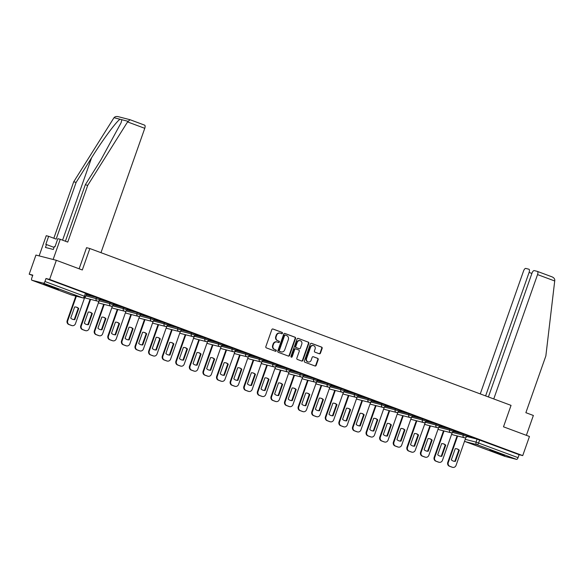 <?xml version="1.0" encoding="UTF-8"?>
<svg xmlns="http://www.w3.org/2000/svg" width="584" height="584" viewBox="0 0 584 584"><rect width="100%" height="100%" fill="white"/><g stroke="black" fill="none" stroke-linecap="round" stroke-linejoin="round"><path stroke-width="0.88" d="M282.459 333.274A0.701 0.635 104.4 0 0 282.094 332.391L273.005 329.011A1 0.912 104.4 0 0 271.815 329.632L265.837 346.619A1 0.912 104.4 0 0 266.362 347.882L275.444 351.261A0.701 0.635 104.4 0 0 276.276 350.823A0.701 0.635 104.4 0 0 275.911 349.94L274.736 349.502A3.205 2.92 104.4 0 1 273.064 345.465L273.56 344.049A3.205 2.92 104.4 0 1 277.363 342.049L278.539 342.487A0.701 0.635 104.4 0 0 279.371 342.049A0.701 0.635 104.4 0 0 279.006 341.166L277.823 340.727A3.205 2.92 104.4 0 1 276.152 336.691L276.648 335.274A3.205 2.92 104.4 0 1 280.451 333.274L281.627 333.712A0.701 0.635 104.4 0 0 282.459 333.274M281.444 333.647A0.701 0.635 104.4 0 0 281.685 332.289L272.743 328.953M275.261 351.196A0.701 0.635 104.4 0 0 275.502 349.838L274.736 349.502M278.356 342.421A0.701 0.635 104.4 0 0 278.597 341.063L277.823 340.727M54.363 287.569L43.676 284.109L55.166 288.43L58.685 289.394L54.363 287.569M500.473 453.688L489.786 450.227L501.269 454.556L504.795 455.513L500.473 453.688M319.28 353.765A1 0.912 104.4 0 0 320.47 353.137L322.149 348.378A1 0.912 104.4 0 0 321.623 347.115L311.535 343.356A1 0.912 104.4 0 0 310.345 343.983L304.366 360.963A1 0.912 104.4 0 0 304.892 362.226L314.98 365.986A1 0.912 104.4 0 0 316.17 365.358L318.192 359.605A1 0.912 104.4 0 0 317.674 358.342L313.353 356.736A1 0.912 104.4 0 0 312.163 357.357L311.162 360.211A2.679 2.438 104.4 0 1 308.206 361.956A2.679 2.438 104.4 0 1 306.585 358.51L310.52 347.327A2.679 2.438 104.4 0 1 313.477 345.582A2.679 2.438 104.4 0 1 315.097 349.035L314.44 350.896A1 0.912 104.4 0 0 314.966 352.159L319.28 353.765M43.45 283.203L31.901 280.24A2.037 0.839 -69.6 0 1 31.864 280.225A2.037 0.839 -69.6 0 1 31.762 278.108L32.814 275.13L29.2 274.203L35.938 255.069L56.341 260.303L82.308 269.976L89.856 248.536L511.044 405.376L503.496 426.816L529.462 436.482L522.724 455.615L49.604 279.437L45.997 278.51L44.946 281.488L85.527 296.657L86.571 293.672L85.468 293.204L84.417 296.19A2.037 0.839 -69.6 0 1 82.921 297.898L43.45 283.203A2.037 0.839 -69.6 0 0 44.946 281.488M56.341 260.303L49.604 279.437M295.548 338.472A1 0.912 104.4 0 0 295.029 337.209L284.934 333.449A1 0.912 104.4 0 0 283.751 334.077L277.765 351.057A1 0.912 104.4 0 0 278.291 352.32L288.379 356.079A1 0.912 104.4 0 0 289.569 355.452L295.548 338.472L295.146 338.362A1 0.912 104.4 0 0 294.621 337.107L284.671 333.398M298.234 338.406L308.33 342.158A1 0.912 104.4 0 1 308.848 343.421L302.87 360.408A1 0.912 104.4 0 1 301.68 361.036L297.365 359.423A1 0.912 104.4 0 1 296.84 358.16L299.263 351.276A1 0.912 104.4 0 0 298.745 350.013L295.876 348.947A1 0.912 104.4 0 0 294.686 349.568L292.168 356.744A0.701 0.635 104.4 0 1 291.394 357.196A0.701 0.635 104.4 0 1 290.963 356.298L297.044 339.027A1 0.912 104.4 0 1 298.234 338.406L298.066 338.362M466.777 436.489L477.084 439.131L476.033 442.11L518.066 457.666A2.037 0.839 110.4 0 1 516.57 459.382L505.021 456.418A2.037 0.839 110.4 0 1 504.985 456.411A2.037 0.839 110.4 0 1 504.948 456.396M29.2 274.203L32.682 275.495M522.724 455.615L519.11 454.688L518.066 457.666M86.49 293.913L93.389 296.409M93.367 296.475L86.512 293.854M100.083 298.979L106.982 301.475M106.96 301.534L100.105 298.913M113.676 304.038L120.574 306.534M120.552 306.6L113.697 303.972M127.268 309.097L134.167 311.601M134.145 311.659L127.29 309.038M140.861 314.163L147.759 316.659M147.737 316.718L140.883 314.097M154.453 319.222L161.352 321.718M161.33 321.784L154.475 319.156M168.046 324.281L174.945 326.784M174.923 326.843L168.068 324.222M181.639 329.347L188.537 331.843M188.515 331.909L181.66 329.281M195.224 334.406L202.13 336.902M202.108 336.968L195.246 334.34M208.816 339.465L215.722 341.969M215.7 342.027L208.838 339.406M222.409 344.531L229.315 347.027M229.286 347.093L222.431 344.465M236.002 349.59L242.9 352.086M242.878 352.152L236.024 349.531M249.594 354.649L256.493 357.152M256.471 357.211L249.616 354.59M263.187 359.715L270.085 362.211M270.063 362.277L263.209 359.649M276.779 364.774L283.678 367.27M283.656 367.336L276.801 364.715M290.372 369.84L297.271 372.337M297.249 372.395L290.394 369.774M303.965 374.899L310.863 377.395M310.841 377.461L303.987 374.833M317.557 379.958L324.456 382.454M324.434 382.52L317.579 379.899M331.15 385.024L338.048 387.521M338.026 387.579L331.172 384.958M344.743 390.083L351.641 392.579M351.619 392.645L344.764 390.017M358.335 395.142L365.234 397.646M365.212 397.704L358.357 395.083M371.928 400.208L378.826 402.704M378.804 402.77L371.95 400.142M385.52 405.267L392.419 407.763M392.397 407.829L385.542 405.201M399.113 410.326L406.011 412.83M405.989 412.888L399.135 410.267M412.706 415.392L419.604 417.889M419.582 417.954L412.727 415.326M426.298 420.451L433.197 422.947M433.175 423.013L426.32 420.392M439.891 425.51L446.789 428.014M446.767 428.072L439.913 425.451M453.483 430.576L460.382 433.072M460.36 433.138L453.505 430.51M453.184 431.423L463.492 434.073L463.119 435.131L466.784 436.452L467.156 435.394L463.492 434.073M439.591 426.364L449.899 429.006L449.527 430.065L453.191 431.394L453.564 430.335L449.899 429.006M425.999 421.305L436.306 423.947L435.934 425.006L439.599 426.335L439.971 425.276L436.306 423.947M412.406 416.239L422.714 418.889L422.341 419.94L426.006 421.268L426.378 420.21L422.714 418.889M398.814 411.18L409.121 413.822L408.749 414.881L412.413 416.209L412.786 415.151L409.121 413.822M385.221 406.121L395.529 408.764L395.156 409.822L398.821 411.143L399.193 410.092L395.529 408.764M371.628 401.055L381.936 403.705L381.564 404.756L385.228 406.084L385.608 405.026L381.936 403.705M358.036 395.996L368.343 398.638L367.971 399.697L371.643 401.026L372.015 399.967L368.343 398.638M344.443 390.937L354.751 393.579L354.378 394.638L358.05 395.959L358.423 394.908L354.751 393.579M330.851 385.871L341.158 388.513L340.786 389.572L344.458 390.9L344.83 389.842L341.158 388.513M317.258 380.812L327.566 383.454L327.193 384.513L330.865 385.841L331.238 384.783L327.566 383.454M289.328 371.65L313.973 378.396L313.601 379.454L317.273 380.775L317.645 379.724L313.973 378.396M290.073 370.687L300.38 373.329L300.008 374.388A2.037 1.854 -75.6 0 0 301.249 377.016A2.037 2.037 0 0 0 303.68 375.716L304.052 374.658L300.38 373.329M276.48 365.628L286.788 368.27L286.416 369.329L290.087 370.657L290.46 369.599L286.788 368.27M262.888 360.562L273.195 363.212L272.823 364.27L276.495 365.591L276.867 364.533L273.195 363.212M249.295 355.503L259.61 358.145L259.238 359.204L262.902 360.532L263.274 359.474L259.61 358.145M235.702 350.444L246.017 353.086L245.645 354.145L249.31 355.474L249.682 354.415L246.017 353.086M222.11 345.378L232.425 348.027L232.052 349.086L235.717 350.407L236.089 349.349L232.425 348.027M208.517 340.319L218.832 342.961L218.46 344.02L222.124 345.348L222.497 344.29L218.832 342.961M194.925 335.26L205.239 337.902L204.867 338.961L208.532 340.289L208.904 339.231L205.239 337.902M167.002 326.098L191.647 332.844L191.275 333.895L194.939 335.223L195.311 334.165L191.647 332.844M167.739 325.135L178.054 327.777L177.682 328.836A2.037 1.854 -75.6 0 0 178.916 331.464A2.037 2.037 0 0 0 181.347 330.164L181.719 329.106L178.054 327.777M154.147 320.076L164.462 322.718L164.089 323.777L167.754 325.098L168.126 324.047L164.462 322.718M126.224 310.914L150.869 317.659L150.497 318.711L154.161 320.039L154.534 318.981L150.869 317.659M126.969 309.951L137.276 312.593L136.904 313.652A2.037 1.854 -75.6 0 0 138.138 316.28A2.037 2.037 0 0 0 140.569 314.98L140.941 313.922L137.276 312.593M113.376 304.892L123.684 307.534L123.312 308.593L126.976 309.914L127.348 308.863L123.684 307.534M85.819 295.825L110.091 302.468L109.719 303.527L113.384 304.855L113.756 303.797L110.091 302.468M86.191 294.767L96.499 297.409L96.126 298.468A2.037 1.854 -75.6 0 0 97.36 301.096A2.037 2.037 0 0 0 99.791 299.796L100.163 298.738L96.499 297.409M89.856 248.536L86.651 247.718M467.076 435.635L474.566 438.35L467.098 435.576M519.11 454.688L477.084 439.131M45.997 278.51L85.468 293.204M280.181 333.194L279.78 333.084A3.205 2.92 104.4 0 0 276.247 335.172L276.648 335.274M277.422 340.625A3.205 2.92 104.4 0 1 275.743 336.588L276.247 335.172M277.093 341.969L276.685 341.859A3.205 2.92 104.4 0 0 273.151 343.947L273.56 344.049M274.327 349.4A3.205 2.92 104.4 0 1 272.655 345.363L273.151 343.947M288.24 356.028A1 0.912 104.4 0 0 289.16 355.349L295.146 338.362M285.415 335.121A0.701 0.635 104.4 0 0 284.583 335.559L279.327 350.466A0.701 0.635 104.4 0 0 279.7 351.349L280.933 351.816A3.205 2.92 104.4 0 0 284.736 349.816L288.328 339.625A3.205 2.92 104.4 0 0 286.649 335.581L285.415 335.121M285.291 335.092L285.007 335.019A0.701 0.635 104.4 0 0 284.174 335.457L284.583 335.559M281.203 351.897L280.794 351.794A3.205 2.92 104.4 0 1 280.532 351.707L279.291 351.247A0.701 0.635 104.4 0 1 278.926 350.363L284.174 335.457M297.971 338.348L308.33 342.158M301.541 360.978A1 0.912 104.4 0 0 302.461 360.306L308.44 343.319A1 0.912 104.4 0 0 307.921 342.056M295.708 348.904L295.467 348.838A1 0.912 104.4 0 0 294.285 349.466L291.759 356.634L292.168 356.744M291.197 357.109A0.701 0.635 104.4 0 0 291.759 356.634M301.782 344.129A2.679 2.438 104.4 0 0 300.161 340.684A2.679 2.438 104.4 0 0 297.205 342.421L295.818 346.363A1 0.912 104.4 0 0 296.344 347.626L299.205 348.692A1 0.912 104.4 0 0 300.395 348.064L301.782 344.129M300.161 340.684L299.753 340.574A2.679 2.438 104.4 0 0 296.796 342.319L297.205 342.421M298.971 348.626A1 0.912 104.4 0 1 298.796 348.59L295.935 347.517A1 0.912 104.4 0 1 295.409 346.261L296.796 342.319M313.477 345.582L313.068 345.48A2.679 2.438 104.4 0 0 310.111 347.224L310.52 347.327M308.206 361.956L307.797 361.854A2.679 2.438 104.4 0 1 306.177 358.401L310.111 347.224M314.842 365.934A1 0.912 104.4 0 0 315.762 365.255L317.784 359.496A1 0.912 104.4 0 0 317.265 358.24L313.09 356.678M319.141 353.714A1 0.912 104.4 0 0 320.061 353.035L321.74 348.268A1 0.912 104.4 0 0 321.215 347.005L311.265 343.304M74.642 306.972L70.722 318.105A6.373 5.803 104.4 0 0 73.146 319.477A6.373 5.803 104.4 0 0 74.818 319.63L78.738 308.498A6.373 5.803 104.4 0 0 76.314 307.126A6.373 5.803 104.4 0 0 74.642 306.972M76.358 296.227L67.722 320.755A3.059 2.789 104.4 0 0 69.314 324.609L71.847 325.551A3.059 2.789 104.4 0 0 75.475 323.638L84.585 297.76M76.044 307.067A6.373 5.803 104.4 0 1 78.205 308.359L74.285 319.499L74.818 319.63M72.883 319.404A6.373 5.803 104.4 0 0 74.285 319.499M72.102 325.631L71.569 325.492A3.059 2.789 -75.6 0 1 71.314 325.412L68.788 324.47A3.059 2.789 -75.6 0 1 67.189 320.616L67.722 320.755M75.825 296.088L67.189 320.616M78.205 308.359L78.738 308.498M88.235 312.038L84.315 323.171A6.373 5.803 104.4 0 0 86.739 324.536A6.373 5.803 104.4 0 0 88.41 324.697L92.33 313.557A6.373 5.803 104.4 0 0 89.907 312.192A6.373 5.803 104.4 0 0 88.235 312.038M90.622 299.366L81.315 325.814A3.059 2.789 104.4 0 0 82.906 329.668L85.439 330.61A3.059 2.789 104.4 0 0 89.067 328.697L99.097 301.008M89.637 312.126A6.373 5.803 104.4 0 1 91.797 313.425L87.877 324.558L88.41 324.697M86.476 324.463A6.373 5.803 104.4 0 0 87.877 324.558M85.695 330.69L85.162 330.559A3.059 2.789 -75.6 0 1 84.906 330.478L82.38 329.537A3.059 2.789 -75.6 0 1 80.782 325.675L81.315 325.814M90.097 299.227L80.782 325.675M91.797 313.425L92.33 313.557M101.828 317.097L97.908 328.23A6.373 5.803 104.4 0 0 100.331 329.602A6.373 5.803 104.4 0 0 101.996 329.756L105.923 318.623A6.373 5.803 104.4 0 0 103.499 317.251A6.373 5.803 104.4 0 0 101.828 317.097M104.215 304.425L94.9 330.873A3.059 2.789 104.4 0 0 96.499 334.734L99.032 335.676A3.059 2.789 104.4 0 0 102.66 333.763L112.449 305.965M103.229 317.192A6.373 5.803 104.4 0 1 105.39 318.484L101.47 329.617L101.996 329.756M100.061 329.529A6.373 5.803 104.4 0 0 101.47 329.617M99.287 335.756L98.754 335.618A3.059 2.789 -75.6 0 1 98.499 335.537L95.973 334.596A3.059 2.789 -75.6 0 1 94.374 330.741L94.9 330.873M103.689 304.293L94.374 330.741M105.39 318.484L105.923 318.623M127.567 121.917L130.049 119.72L144.555 125.122A3.059 1.256 110.4 0 1 144.606 125.144A3.059 1.256 110.4 0 1 144.766 128.319L127.567 121.917L87.717 185.369L67.744 242.09L60.247 239.294L53.137 259.486L39.143 255.894L46.253 235.702L48.655 236.323L45.815 244.397L46.465 244.565L45.45 247.448L53.326 249.47L54.341 246.587L54.998 246.755L57.838 238.681L60.247 239.294M65.423 241.221L85.308 184.748L100.791 160.096L121.092 122.771L121.852 119.72L120.07 119.26C116.639 121.056 102.477 140.197 91.608 157.746L76.124 182.398L56.152 239.112L48.655 236.323M85.308 184.748L87.717 185.369M118.494 116.756C116.559 116.216 115.063 116.53 113.997 117.705L73.715 181.777L76.124 182.398M73.715 181.777L53.83 238.25M100.974 252.675L144.766 128.319M79.132 268.793L86.563 247.682M54.064 247.39L46.465 244.565M118.121 116.647L130.049 119.72M493.757 398.938L537.55 274.589A3.059 1.256 -69.6 0 0 537.389 271.407A3.059 1.256 -69.6 0 0 537.338 271.385L534.236 270.589A3.059 1.256 -69.6 0 0 531.995 273.159L488.406 396.945M537.441 271.429L551.844 276.787C553.712 277.524 554.698 278.67 554.8 280.232L545.85 355.97L525.87 412.684L533.367 415.472L526.374 435.336M531.893 273.458L529.097 272.421A3.059 1.256 -69.6 0 0 528.943 269.239A3.059 1.256 -69.6 0 0 528.892 269.224L525.79 268.428A3.059 1.256 -69.6 0 0 523.549 270.998L480.26 393.915M529.097 272.421L485.611 395.908M551.844 276.787L537.389 271.407M55.173 246.244L54.655 246.667M115.42 322.156L111.493 333.296A6.373 5.803 104.4 0 0 113.924 334.661A6.373 5.803 104.4 0 0 115.588 334.814L119.516 323.682A6.373 5.803 104.4 0 0 117.092 322.31A6.373 5.803 104.4 0 0 115.42 322.156M117.807 309.491L108.493 335.939A3.059 2.789 104.4 0 0 110.091 339.793L112.624 340.735A3.059 2.789 104.4 0 0 116.252 338.822L126.042 311.024M116.822 322.251A6.373 5.803 104.4 0 1 118.983 323.543L115.063 334.683L115.588 334.814M113.654 334.588A6.373 5.803 104.4 0 0 115.063 334.683M112.873 340.815L112.347 340.676A3.059 2.789 -75.6 0 1 112.092 340.596L109.566 339.654A3.059 2.789 -75.6 0 1 107.967 335.8L108.493 335.939M117.282 309.352L107.967 335.8M118.983 323.543L119.516 323.682M129.013 327.222L125.085 338.355A6.373 5.803 104.4 0 0 127.509 339.727A6.373 5.803 104.4 0 0 129.181 339.881L133.108 328.741A6.373 5.803 104.4 0 0 130.685 327.376A6.373 5.803 104.4 0 0 129.013 327.222M131.4 314.55L122.085 340.998A3.059 2.789 104.4 0 0 123.684 344.852L126.21 345.794A3.059 2.789 104.4 0 0 129.845 343.888L139.634 316.09M130.415 327.31A6.373 5.803 104.4 0 1 132.575 328.609L128.655 339.742L129.181 339.881M127.246 339.647A6.373 5.803 104.4 0 0 128.655 339.742M126.465 345.874L125.94 345.743A3.059 2.789 -75.6 0 1 125.684 345.662L123.158 344.721A3.059 2.789 -75.6 0 1 121.56 340.859L122.085 340.998M130.874 314.411L121.56 340.859M132.575 328.609L133.108 328.741M142.606 332.281L138.678 343.414A6.373 5.803 104.4 0 0 141.102 344.786A6.373 5.803 104.4 0 0 142.773 344.94L146.701 333.807A6.373 5.803 104.4 0 0 144.27 332.435A6.373 5.803 104.4 0 0 142.606 332.281M144.993 319.609L135.678 346.057A3.059 2.789 104.4 0 0 137.276 349.918L139.802 350.86A3.059 2.789 104.4 0 0 143.438 348.947L153.227 321.149M144.007 332.376A6.373 5.803 104.4 0 1 146.168 333.668L142.248 344.801L142.773 344.94M140.839 344.713A6.373 5.803 104.4 0 0 142.248 344.801M140.058 350.94L139.532 350.801A3.059 2.789 -75.6 0 1 139.277 350.721L136.751 349.779A3.059 2.789 -75.6 0 1 135.152 345.925L135.678 346.057M144.467 319.477L135.152 345.925M146.168 333.668L146.701 333.807M156.198 337.34L152.271 348.48A6.373 5.803 104.4 0 0 154.694 349.845A6.373 5.803 104.4 0 0 156.366 349.998L160.286 338.866A6.373 5.803 104.4 0 0 157.862 337.501A6.373 5.803 104.4 0 0 156.198 337.34M158.585 324.675L149.27 351.123A3.059 2.789 104.4 0 0 150.869 354.977L153.395 355.919A3.059 2.789 104.4 0 0 157.03 354.006L166.82 326.208M157.6 337.435A6.373 5.803 104.4 0 1 159.76 338.735L155.84 349.867L156.366 349.998M154.431 349.772A6.373 5.803 104.4 0 0 155.84 349.867M153.65 355.999L153.125 355.86A3.059 2.789 -75.6 0 1 152.869 355.78L150.343 354.838A3.059 2.789 -75.6 0 1 148.745 350.984L149.27 351.123M158.06 324.536L148.745 350.984M159.76 338.735L160.286 338.866M169.783 342.406L165.863 353.539A6.373 5.803 104.4 0 0 168.287 354.911A6.373 5.803 104.4 0 0 169.959 355.065L173.879 343.932A6.373 5.803 104.4 0 0 171.455 342.56A6.373 5.803 104.4 0 0 169.783 342.406M172.178 329.734L162.863 356.182A3.059 2.789 104.4 0 0 164.462 360.036L166.987 360.978A3.059 2.789 104.4 0 0 170.623 359.072L180.412 331.274M171.192 342.494A6.373 5.803 104.4 0 1 173.353 343.793L169.433 354.926L169.959 355.065M168.024 354.831A6.373 5.803 104.4 0 0 169.433 354.926M167.243 361.058L166.717 360.927A3.059 2.789 -75.6 0 1 166.462 360.846L163.936 359.905A3.059 2.789 -75.6 0 1 162.337 356.043L162.863 356.182M171.652 329.595L162.337 356.043M173.353 343.793L173.879 343.932M183.376 347.465L179.456 358.598A6.373 5.803 104.4 0 0 181.88 359.97A6.373 5.803 104.4 0 0 183.551 360.124L187.471 348.991A6.373 5.803 104.4 0 0 185.048 347.619A6.373 5.803 104.4 0 0 183.376 347.465M185.77 334.793L176.456 361.24A3.059 2.789 104.4 0 0 178.054 365.102L180.58 366.044A3.059 2.789 104.4 0 0 184.215 364.131L194.238 336.435M184.785 347.56A6.373 5.803 104.4 0 1 186.946 348.852L183.026 359.992L183.551 360.124M181.617 359.897A6.373 5.803 104.4 0 0 183.026 359.992M180.836 366.124L180.31 365.986A3.059 2.789 -75.6 0 1 180.054 365.905L177.529 364.964A3.059 2.789 -75.6 0 1 175.93 361.109L176.456 361.24M185.237 334.661L175.93 361.109M186.946 348.852L187.471 348.991M196.969 352.524L193.048 363.664A6.373 5.803 104.4 0 0 195.472 365.029A6.373 5.803 104.4 0 0 197.144 365.19L201.064 354.05A6.373 5.803 104.4 0 0 198.64 352.685A6.373 5.803 104.4 0 0 196.969 352.524M199.363 339.859L190.048 366.307A3.059 2.789 104.4 0 0 191.647 370.161L194.173 371.103A3.059 2.789 104.4 0 0 197.808 369.19L207.597 341.392M198.377 352.619A6.373 5.803 104.4 0 1 200.538 353.919L196.618 365.051L197.144 365.19M195.209 364.956A6.373 5.803 104.4 0 0 196.618 365.051M194.428 371.183L193.903 371.044A3.059 2.789 -75.6 0 1 193.647 370.964L191.114 370.03A3.059 2.789 -75.6 0 1 189.523 366.168L190.048 366.307M198.83 339.72L189.523 366.168M200.538 353.919L201.064 354.05M210.561 357.591L206.641 368.723A6.373 5.803 104.4 0 0 209.065 370.095A6.373 5.803 104.4 0 0 210.736 370.249L214.656 359.116A6.373 5.803 104.4 0 0 212.233 357.744A6.373 5.803 104.4 0 0 210.561 357.591M212.956 344.918L203.641 371.366A3.059 2.789 104.4 0 0 205.239 375.227L207.765 376.162A3.059 2.789 104.4 0 0 211.393 374.256L221.183 346.458M211.97 357.685A6.373 5.803 104.4 0 1 214.131 358.977L210.211 370.11L210.736 370.249M208.802 370.015A6.373 5.803 104.4 0 0 210.211 370.11M208.021 376.242L207.495 376.111A3.059 2.789 -75.6 0 1 207.24 376.03L204.707 375.089A3.059 2.789 -75.6 0 1 203.115 371.227L203.641 371.366M212.423 344.779L203.115 371.227M214.131 358.977L214.656 359.116M224.154 362.649L220.234 373.782A6.373 5.803 104.4 0 0 222.657 375.154A6.373 5.803 104.4 0 0 224.329 375.308L228.249 364.175A6.373 5.803 104.4 0 0 225.826 362.803A6.373 5.803 104.4 0 0 224.154 362.649M226.548 349.977L217.233 376.424A3.059 2.789 104.4 0 0 218.832 380.286L221.358 381.228A3.059 2.789 104.4 0 0 224.986 379.315L235.016 351.619M225.563 362.744A6.373 5.803 104.4 0 1 227.723 364.036L223.796 375.176L224.329 375.308M222.394 375.081A6.373 5.803 104.4 0 0 223.796 375.176M221.613 381.308L221.088 381.169A3.059 2.789 -75.6 0 1 220.832 381.089L218.299 380.147A3.059 2.789 -75.6 0 1 216.701 376.293L217.233 376.424M226.015 349.845L216.701 376.293M227.723 364.036L228.249 364.175M237.746 367.708L233.826 378.848A6.373 5.803 104.4 0 0 236.25 380.213A6.373 5.803 104.4 0 0 237.922 380.374L241.842 369.234A6.373 5.803 104.4 0 0 239.418 367.869A6.373 5.803 104.4 0 0 237.746 367.708M240.141 355.043L230.826 381.491A3.059 2.789 104.4 0 0 232.425 385.345L234.951 386.287A3.059 2.789 104.4 0 0 238.579 384.374L248.368 356.576M239.155 367.803A6.373 5.803 104.4 0 1 241.316 369.103L237.389 380.235L237.922 380.374M235.987 380.14A6.373 5.803 104.4 0 0 237.389 380.235M235.206 386.367L234.673 386.228A3.059 2.789 -75.6 0 1 234.425 386.148L231.892 385.214A3.059 2.789 -75.6 0 1 230.293 381.352L230.826 381.491M239.608 354.904L230.293 381.352M241.316 369.103L241.842 369.234M251.339 372.774L247.419 383.907A6.373 5.803 104.4 0 0 249.843 385.279A6.373 5.803 104.4 0 0 251.514 385.433L255.434 374.3A6.373 5.803 104.4 0 0 253.011 372.928A6.373 5.803 104.4 0 0 251.339 372.774M253.733 360.102L244.419 386.55A3.059 2.789 104.4 0 0 246.017 390.411L248.543 391.346A3.059 2.789 104.4 0 0 252.171 389.44L261.961 361.642M252.748 372.869A6.373 5.803 104.4 0 1 254.909 374.161L250.981 385.294L251.514 385.433M249.58 385.199A6.373 5.803 104.4 0 0 250.981 385.294M248.799 391.426L248.266 391.295A3.059 2.789 -75.6 0 1 248.01 391.214L245.484 390.273A3.059 2.789 -75.6 0 1 243.886 386.418L244.419 386.55M253.201 359.963L243.886 386.418M254.909 374.161L255.434 374.3M264.932 377.833L261.012 388.966A6.373 5.803 104.4 0 0 263.435 390.338A6.373 5.803 104.4 0 0 265.107 390.492L269.027 379.359A6.373 5.803 104.4 0 0 266.603 377.987A6.373 5.803 104.4 0 0 264.932 377.833M267.326 365.161L258.011 391.616A3.059 2.789 104.4 0 0 259.61 395.47L262.136 396.412A3.059 2.789 104.4 0 0 265.764 394.499L275.553 366.701M266.341 377.928A6.373 5.803 104.4 0 1 268.501 379.22L264.574 390.36L265.107 390.492M263.172 390.265A6.373 5.803 104.4 0 0 264.574 390.36M262.391 396.492L261.858 396.353A3.059 2.789 -75.6 0 1 261.603 396.273L259.077 395.331A3.059 2.789 -75.6 0 1 257.478 391.477L258.011 391.616M266.793 365.029L257.478 391.477M268.501 379.22L269.027 379.359M278.524 382.892L274.604 394.032A6.373 5.803 104.4 0 0 277.028 395.397A6.373 5.803 104.4 0 0 278.699 395.558L282.619 384.418A6.373 5.803 104.4 0 0 280.196 383.053A6.373 5.803 104.4 0 0 278.524 382.892M280.919 370.227L271.604 396.675A3.059 2.789 104.4 0 0 273.202 400.529L275.728 401.471A3.059 2.789 104.4 0 0 279.356 399.558L289.146 371.76M279.933 382.987A6.373 5.803 104.4 0 1 282.087 384.287L278.166 395.419L278.699 395.558M276.765 395.324A6.373 5.803 104.4 0 0 278.166 395.419M275.984 401.551L275.451 401.412A3.059 2.789 -75.6 0 1 275.195 401.339L272.67 400.398A3.059 2.789 -75.6 0 1 271.071 396.536L271.604 396.675M280.386 370.088L271.071 396.536M282.087 384.287L282.619 384.418M292.117 387.959L288.197 399.091A6.373 5.803 104.4 0 0 290.62 400.463A6.373 5.803 104.4 0 0 292.292 400.617L296.212 389.484A6.373 5.803 104.4 0 0 293.788 388.112A6.373 5.803 104.4 0 0 292.117 387.959M294.511 375.286L285.196 401.734A3.059 2.789 104.4 0 0 286.795 405.595L289.321 406.537A3.059 2.789 104.4 0 0 292.949 404.624L302.738 376.826M293.518 388.053A6.373 5.803 104.4 0 1 295.679 389.346L291.759 400.478L292.292 400.617M290.358 400.39A6.373 5.803 104.4 0 0 291.759 400.478M289.576 406.61L289.043 406.479A3.059 2.789 -75.6 0 1 288.788 406.398L286.262 405.457A3.059 2.789 -75.6 0 1 284.663 401.602L285.196 401.734M293.978 375.147L284.663 401.602M295.679 389.346L296.212 389.484M305.709 393.017L301.789 404.15A6.373 5.803 104.4 0 0 304.213 405.522A6.373 5.803 104.4 0 0 305.885 405.676L309.805 394.543A6.373 5.803 104.4 0 0 307.381 393.171A6.373 5.803 104.4 0 0 305.709 393.017M308.104 380.345L298.789 406.8A3.059 2.789 104.4 0 0 300.388 410.654L302.913 411.596A3.059 2.789 104.4 0 0 306.542 409.683L316.572 381.987M307.111 393.112A6.373 5.803 104.4 0 1 309.272 394.404L305.352 405.544L305.885 405.676M303.95 405.449A6.373 5.803 104.4 0 0 305.352 405.544M303.169 411.676L302.636 411.537A3.059 2.789 -75.6 0 1 302.381 411.457L299.855 410.516A3.059 2.789 -75.6 0 1 298.256 406.661L298.789 406.8M307.571 380.213L298.256 406.661M309.272 394.404L309.805 394.543M319.302 398.084L315.382 409.216A6.373 5.803 104.4 0 0 317.805 410.589A6.373 5.803 104.4 0 0 319.477 410.742L323.397 399.602A6.373 5.803 104.4 0 0 320.974 398.237A6.373 5.803 104.4 0 0 319.302 398.084M321.696 385.411L312.382 411.859A3.059 2.789 104.4 0 0 313.98 415.713L316.506 416.655A3.059 2.789 104.4 0 0 320.134 414.749L329.923 386.944M320.704 398.171A6.373 5.803 104.4 0 1 322.864 399.471L318.944 410.603L319.477 410.742M317.543 410.508A6.373 5.803 104.4 0 0 318.944 410.603M316.762 416.735L316.229 416.604A3.059 2.789 -75.6 0 1 315.973 416.523L313.447 415.582A3.059 2.789 -75.6 0 1 311.849 411.72L312.382 411.859M321.163 385.272L311.849 411.72M322.864 399.471L323.397 399.602M332.895 403.142L328.974 414.275A6.373 5.803 104.4 0 0 331.398 415.647A6.373 5.803 104.4 0 0 333.07 415.801L336.99 404.668A6.373 5.803 104.4 0 0 334.566 403.296A6.373 5.803 104.4 0 0 332.895 403.142M335.289 390.47L325.974 416.918A3.059 2.789 104.4 0 0 327.573 420.779L330.099 421.721A3.059 2.789 104.4 0 0 333.727 419.808L343.516 392.01M334.296 403.237A6.373 5.803 104.4 0 1 336.457 404.529L332.537 415.662L333.07 415.801M331.135 415.574A6.373 5.803 104.4 0 0 332.537 415.662M330.354 421.801L329.821 421.663A3.059 2.789 -75.6 0 1 329.566 421.582L327.04 420.641A3.059 2.789 -75.6 0 1 325.441 416.786L325.974 416.918M334.756 390.338L325.441 416.786M336.457 404.529L336.99 404.668M346.487 408.201L342.567 419.341A6.373 5.803 104.4 0 0 344.991 420.706A6.373 5.803 104.4 0 0 346.662 420.86L350.582 409.727A6.373 5.803 104.4 0 0 348.159 408.355A6.373 5.803 104.4 0 0 346.487 408.201M348.882 395.536L339.567 421.984A3.059 2.789 104.4 0 0 341.166 425.838L343.691 426.78A3.059 2.789 104.4 0 0 347.319 424.867L357.109 397.069M347.889 408.296A6.373 5.803 104.4 0 1 350.05 409.596L346.129 420.728L346.662 420.86M344.728 420.633A6.373 5.803 104.4 0 0 346.129 420.728M343.947 426.86L343.414 426.721A3.059 2.789 -75.6 0 1 343.158 426.641L340.633 425.7A3.059 2.789 -75.6 0 1 339.034 421.845L339.567 421.984M348.349 395.397L339.034 421.845M350.05 409.596L350.582 409.727M360.08 413.268L356.16 424.4A6.373 5.803 104.4 0 0 358.583 425.772A6.373 5.803 104.4 0 0 360.255 425.926L364.175 414.793A6.373 5.803 104.4 0 0 361.752 413.421A6.373 5.803 104.4 0 0 360.08 413.268M362.474 400.595L353.159 427.043A3.059 2.789 104.4 0 0 354.758 430.897L357.284 431.839A3.059 2.789 104.4 0 0 360.912 429.934L370.701 402.135M361.481 413.355A6.373 5.803 104.4 0 1 363.642 414.655L359.722 425.787L360.255 425.926M358.32 425.692A6.373 5.803 104.4 0 0 359.722 425.787M357.539 431.919L357.007 431.788A3.059 2.789 -75.6 0 1 356.751 431.707L354.225 430.766A3.059 2.789 -75.6 0 1 352.627 426.904L353.159 427.043M361.941 400.456L352.627 426.904M363.642 414.655L364.175 414.793M373.672 418.326L369.752 429.459A6.373 5.803 104.4 0 0 372.176 430.831A6.373 5.803 104.4 0 0 373.848 430.985L377.768 419.852A6.373 5.803 104.4 0 0 375.344 418.48A6.373 5.803 104.4 0 0 373.672 418.326M376.067 405.654L366.752 432.102A3.059 2.789 104.4 0 0 368.351 435.963L370.877 436.905A3.059 2.789 104.4 0 0 374.505 434.992L384.294 407.194M375.074 418.421A6.373 5.803 104.4 0 1 377.235 419.714L373.315 430.853L373.848 430.985M371.913 430.758A6.373 5.803 104.4 0 0 373.315 430.853M371.132 436.985L370.599 436.847A3.059 2.789 -75.6 0 1 370.344 436.766L367.818 435.825A3.059 2.789 -75.6 0 1 366.219 431.97L366.752 432.102M375.534 405.522L366.219 431.97M377.235 419.714L377.768 419.852M387.265 423.385L383.345 434.525A6.373 5.803 104.4 0 0 385.769 435.89A6.373 5.803 104.4 0 0 387.44 436.051L391.36 424.911A6.373 5.803 104.4 0 0 388.937 423.546A6.373 5.803 104.4 0 0 387.265 423.385M389.659 410.72L380.345 437.168A3.059 2.789 104.4 0 0 381.943 441.022L384.469 441.964A3.059 2.789 104.4 0 0 388.097 440.051L397.886 412.253M388.667 423.48A6.373 5.803 104.4 0 1 390.827 424.78L386.907 435.912L387.44 436.051M385.506 435.817A6.373 5.803 104.4 0 0 386.907 435.912M384.725 442.044L384.192 441.906A3.059 2.789 -75.6 0 1 383.936 441.825L381.41 440.884A3.059 2.789 -75.6 0 1 379.812 437.029L380.345 437.168M389.126 410.581L379.812 437.029M390.827 424.78L391.36 424.911M400.858 428.452L396.938 439.584A6.373 5.803 104.4 0 0 399.361 440.956A6.373 5.803 104.4 0 0 401.033 441.11L404.953 429.977A6.373 5.803 104.4 0 0 402.529 428.605A6.373 5.803 104.4 0 0 400.858 428.452M403.252 415.779L393.937 442.227A3.059 2.789 104.4 0 0 395.536 446.081L398.062 447.023A3.059 2.789 104.4 0 0 401.69 445.118L411.479 417.319M402.259 428.546A6.373 5.803 104.4 0 1 404.42 429.839L400.5 440.971L401.033 441.11M399.098 440.876A6.373 5.803 104.4 0 0 400.5 440.971M398.317 447.103L397.784 446.972A3.059 2.789 -75.6 0 1 397.529 446.891L395.003 445.95A3.059 2.789 -75.6 0 1 393.404 442.088L393.937 442.227M402.719 415.64L393.404 442.088M404.42 429.839L404.953 429.977M414.45 433.51L410.53 444.643A6.373 5.803 104.4 0 0 412.954 446.015A6.373 5.803 104.4 0 0 414.625 446.169L418.546 435.036A6.373 5.803 104.4 0 0 416.122 433.664A6.373 5.803 104.4 0 0 414.45 433.51M416.845 420.838L407.53 447.286A3.059 2.789 104.4 0 0 409.129 451.147L411.654 452.089A3.059 2.789 104.4 0 0 415.282 450.176L425.313 422.48M415.852 433.605A6.373 5.803 104.4 0 1 418.013 434.897L414.092 446.037L414.625 446.169M412.691 445.942A6.373 5.803 104.4 0 0 414.092 446.037M411.91 452.169L411.377 452.031A3.059 2.789 -75.6 0 1 411.121 451.95L408.596 451.009A3.059 2.789 -75.6 0 1 406.997 447.154L407.53 447.286M416.312 420.706L406.997 447.154M418.013 434.897L418.546 435.036M428.043 438.569L424.123 449.709A6.373 5.803 104.4 0 0 426.546 451.074A6.373 5.803 104.4 0 0 428.218 451.235L432.138 440.095A6.373 5.803 104.4 0 0 429.714 438.73A6.373 5.803 104.4 0 0 428.043 438.569M430.437 425.904L421.122 452.352A3.059 2.789 104.4 0 0 422.721 456.206L425.247 457.148A3.059 2.789 104.4 0 0 428.875 455.235L438.664 427.437M429.444 438.664A6.373 5.803 104.4 0 1 431.605 439.964L427.685 451.096L428.218 451.235M426.284 451.001A6.373 5.803 104.4 0 0 427.685 451.096M425.502 457.228L424.969 457.089A3.059 2.789 -75.6 0 1 424.714 457.009L422.188 456.075A3.059 2.789 -75.6 0 1 420.589 452.213L421.122 452.352M429.904 425.765L420.589 452.213M431.605 439.964L432.138 440.095M441.635 443.636L437.715 454.768A6.373 5.803 104.4 0 0 440.139 456.141A6.373 5.803 104.4 0 0 441.811 456.294L445.731 445.161A6.373 5.803 104.4 0 0 443.307 443.789A6.373 5.803 104.4 0 0 441.635 443.636M444.022 430.963L434.715 457.411A3.059 2.789 104.4 0 0 436.314 461.272L438.839 462.207A3.059 2.789 104.4 0 0 442.468 460.301L452.257 432.503M443.037 443.731A6.373 5.803 104.4 0 1 445.198 445.023L441.278 456.155L441.811 456.294M439.876 456.06A6.373 5.803 104.4 0 0 441.278 456.155M439.095 462.287L438.562 462.156A3.059 2.789 -75.6 0 1 438.307 462.075L435.781 461.134A3.059 2.789 -75.6 0 1 434.182 457.279L434.715 457.411M443.497 430.824L434.182 457.279M445.198 445.023L445.731 445.161M455.228 448.694L451.308 459.827A6.373 5.803 104.4 0 0 453.731 461.199A6.373 5.803 104.4 0 0 455.403 461.353L459.323 450.22A6.373 5.803 104.4 0 0 456.9 448.848A6.373 5.803 104.4 0 0 455.228 448.694M457.615 436.022L448.308 462.477A3.059 2.789 104.4 0 0 449.899 466.331L452.432 467.273A3.059 2.789 104.4 0 0 456.06 465.36L465.849 437.562M456.63 448.789A6.373 5.803 104.4 0 1 458.79 450.081L454.87 461.221L455.403 461.353M453.469 461.126A6.373 5.803 104.4 0 0 454.87 461.221M452.688 467.353L452.155 467.215A3.059 2.789 -75.6 0 1 451.899 467.134L449.373 466.193A3.059 2.789 -75.6 0 1 447.775 462.338L448.308 462.477M457.089 435.89L447.775 462.338M458.79 450.081L459.323 450.22M281.685 332.289L282.094 332.391M275.502 349.838L275.911 349.94M278.597 341.063L279.006 341.166M465.222 439.336L476.033 442.11A2.037 1.854 -75.6 0 0 477.099 444.687L465.55 441.723L505.021 456.418M516.57 459.382L477.099 444.687A2.037 0.839 -69.6 0 0 478.595 442.971L479.639 439.993M31.901 280.24L71.372 294.935L82.921 297.898A2.037 1.854 104.4 0 0 83.096 297.957A2.037 2.037 0 0 0 85.527 296.657M452.439 432.386L463.119 435.131A2.037 1.854 -75.6 0 0 464.353 437.752A2.037 2.037 0 0 0 466.784 436.452M438.847 427.327L449.527 430.065A2.037 1.854 -75.6 0 0 450.76 432.693A2.037 2.037 0 0 0 453.191 431.394M425.254 422.261L435.934 425.006A2.037 1.854 -75.6 0 0 437.168 427.627A2.037 2.037 0 0 0 439.599 426.335M411.662 417.202L422.341 419.94A2.037 1.854 -75.6 0 0 423.575 422.568A2.037 2.037 0 0 0 426.006 421.268M398.069 412.143L408.749 414.881A2.037 1.854 -75.6 0 0 409.983 417.509A2.037 2.037 0 0 0 412.413 416.209M384.476 407.077L395.156 409.822A2.037 1.854 -75.6 0 0 396.39 412.443A2.037 2.037 0 0 0 398.821 411.143M370.884 402.018L381.564 404.756A2.037 1.854 -75.6 0 0 382.797 407.384A2.037 2.037 0 0 0 385.228 406.084M357.291 396.959L367.971 399.697A2.037 1.854 -75.6 0 0 369.212 402.325A2.037 2.037 0 0 0 371.643 401.026M343.699 391.893L354.378 394.638A2.037 1.854 -75.6 0 0 355.619 397.259A2.037 2.037 0 0 0 358.05 395.959M330.106 386.834L340.786 389.572A2.037 1.854 -75.6 0 0 342.027 392.2A2.037 2.037 0 0 0 344.458 390.9M316.513 381.775L327.193 384.513A2.037 1.854 -75.6 0 0 328.434 387.141A2.037 2.037 0 0 0 330.865 385.841M302.921 376.709L313.601 379.454A2.037 1.854 -75.6 0 0 314.842 382.075A2.037 2.037 0 0 0 317.273 380.775M275.736 366.591L286.416 369.329A2.037 1.854 -75.6 0 0 287.656 371.957A2.037 2.037 0 0 0 290.087 370.657M262.143 361.525L272.823 364.27A2.037 1.854 -75.6 0 0 274.064 366.891A2.037 2.037 0 0 0 276.495 365.591M248.55 356.466L259.238 359.204A2.037 1.854 -75.6 0 0 260.471 361.832A2.037 2.037 0 0 0 262.902 360.532M234.958 351.4L245.645 354.145A2.037 1.854 -75.6 0 0 246.879 356.766A2.037 2.037 0 0 0 249.31 355.474M221.365 346.341L232.052 349.086A2.037 1.854 -75.6 0 0 233.286 351.707A2.037 2.037 0 0 0 235.717 350.407M207.773 341.282L218.46 344.02A2.037 1.854 -75.6 0 0 219.694 346.648A2.037 2.037 0 0 0 222.124 345.348M194.18 336.216L204.867 338.961A2.037 1.854 -75.6 0 0 206.101 341.582A2.037 2.037 0 0 0 208.532 340.289M180.587 331.157L191.275 333.895A2.037 1.854 -75.6 0 0 192.508 336.523A2.037 2.037 0 0 0 194.939 335.223M153.41 321.032L164.089 323.777A2.037 1.854 -75.6 0 0 165.323 326.398A2.037 2.037 0 0 0 167.754 325.098M139.817 315.973L150.497 318.711A2.037 1.854 -75.6 0 0 151.731 321.339A2.037 2.037 0 0 0 154.161 320.039M112.632 305.848L123.312 308.593A2.037 1.854 -75.6 0 0 124.545 311.214A2.037 2.037 0 0 0 126.976 309.914M99.039 300.789L109.719 303.527A2.037 1.854 -75.6 0 0 110.953 306.155A2.037 2.037 0 0 0 113.384 304.855M85.987 298.161A2.037 1.854 -75.6 0 1 85.644 298.074A2.037 1.854 104.4 0 1 84.906 297.548M99.579 303.227A2.037 1.854 -75.6 0 1 99.236 303.14A2.037 1.854 104.4 0 1 98.331 302.381M113.172 308.286A2.037 1.854 -75.6 0 1 112.829 308.199A2.037 1.854 104.4 0 1 111.924 307.439M126.764 313.353A2.037 1.854 -75.6 0 1 126.421 313.258A2.037 1.854 104.4 0 1 125.516 312.506M140.357 318.411A2.037 1.854 -75.6 0 1 140.014 318.324A2.037 1.854 104.4 0 1 139.109 317.565M153.95 323.47A2.037 1.854 -75.6 0 1 153.599 323.383A2.037 1.854 104.4 0 1 152.701 322.631M167.542 328.536A2.037 1.854 -75.6 0 1 167.192 328.442A2.037 1.854 104.4 0 1 166.294 327.69M181.135 333.595A2.037 1.854 -75.6 0 1 180.785 333.508A2.037 1.854 104.4 0 1 179.887 332.749M194.727 338.654A2.037 1.854 -75.6 0 1 194.377 338.567A2.037 1.854 104.4 0 1 193.479 337.815M208.32 343.721A2.037 1.854 -75.6 0 1 207.97 343.633A2.037 1.854 104.4 0 1 207.072 342.874M221.913 348.779A2.037 1.854 -75.6 0 1 221.562 348.692A2.037 1.854 104.4 0 1 220.664 347.933M235.505 353.838A2.037 1.854 -75.6 0 1 235.155 353.751A2.037 1.854 104.4 0 1 234.257 352.999M249.091 358.904A2.037 1.854 -75.6 0 1 248.748 358.817A2.037 1.854 104.4 0 1 247.85 358.058M262.683 363.963A2.037 1.854 -75.6 0 1 262.34 363.876A2.037 1.854 104.4 0 1 261.442 363.117M276.276 369.022A2.037 1.854 -75.6 0 1 275.933 368.935A2.037 1.854 104.4 0 1 275.035 368.183M289.868 374.089A2.037 1.854 -75.6 0 1 289.525 374.001A2.037 1.854 104.4 0 1 288.627 373.242M303.461 379.147A2.037 1.854 -75.6 0 1 303.118 379.06A2.037 1.854 104.4 0 1 302.22 378.301M317.054 384.206A2.037 1.854 -75.6 0 1 316.711 384.119A2.037 1.854 104.4 0 1 315.813 383.367M330.646 389.272A2.037 1.854 -75.6 0 1 330.303 389.185A2.037 1.854 104.4 0 1 329.405 388.426M344.239 394.331A2.037 1.854 -75.6 0 1 343.896 394.244A2.037 1.854 104.4 0 1 342.998 393.492M357.831 399.398A2.037 1.854 -75.6 0 1 357.488 399.303A2.037 1.854 104.4 0 1 356.59 398.551M371.424 404.456A2.037 1.854 -75.6 0 1 371.081 404.369A2.037 1.854 104.4 0 1 370.183 403.61M385.017 409.515A2.037 1.854 -75.6 0 1 384.674 409.428A2.037 1.854 104.4 0 1 383.776 408.676M398.609 414.582A2.037 1.854 -75.6 0 1 398.266 414.487A2.037 1.854 104.4 0 1 397.368 413.735M412.202 419.641A2.037 1.854 -75.6 0 1 411.859 419.553A2.037 1.854 104.4 0 1 410.961 418.794M425.794 424.699A2.037 1.854 -75.6 0 1 425.451 424.612A2.037 1.854 104.4 0 1 424.553 423.86M439.387 429.766A2.037 1.854 -75.6 0 1 439.044 429.678A2.037 1.854 104.4 0 1 438.146 428.919M452.98 434.825A2.037 1.854 -75.6 0 1 452.636 434.737A2.037 1.854 104.4 0 1 451.739 433.978M464.616 441.051A2.037 2.037 0 0 0 465.514 441.708A2.037 0.839 110.4 0 0 465.55 441.723A2.037 1.854 -75.6 0 1 464.652 440.964M504.985 456.411L465.514 441.708A2.037 0.839 110.4 0 1 465.463 441.686M83.096 297.957L71.54 294.993A2.037 1.854 104.4 0 1 71.372 294.935A2.037 0.839 110.4 0 1 71.336 294.927A2.037 0.839 110.4 0 1 71.306 294.913A2.037 2.037 0 0 0 71.54 294.993A2.037 1.854 104.4 0 0 71.715 295.022M275.743 336.588L276.152 336.691M272.655 345.363L273.064 345.465M289.16 355.349L289.569 355.452M294.621 337.107L295.029 337.209M278.926 350.363L279.327 350.466M279.291 351.247L279.7 351.349M280.532 351.707L280.933 351.816M308.44 343.319L308.848 343.421M302.461 360.306L302.87 360.408M294.285 349.466L294.686 349.568M295.409 346.261L295.818 346.363M295.935 347.517L296.344 347.626M298.796 348.59L299.205 348.692M306.177 358.401L306.585 358.51M317.265 358.24L317.674 358.342M317.784 359.496L318.192 359.605M315.762 365.255L316.17 365.358M321.215 347.005L321.623 347.115M321.74 348.268L322.149 348.378M320.061 353.035L320.47 353.137M71.314 325.412L71.847 325.551M68.788 324.47L69.314 324.609M84.906 330.478L85.439 330.61M82.38 329.537L82.906 329.668M98.499 335.537L99.032 335.676M95.973 334.596L96.499 334.734M127.925 121.275L121.852 119.72M120.07 119.26L113.997 117.705M62.583 240.163L91.608 157.746M554.749 280.992L537.55 274.589M112.092 340.596L112.624 340.735M109.566 339.654L110.091 339.793M125.684 345.662L126.21 345.794M123.158 344.721L123.684 344.852M139.277 350.721L139.802 350.86M136.751 349.779L137.276 349.918M152.869 355.78L153.395 355.919M150.343 354.838L150.869 354.977M166.462 360.846L166.987 360.978M163.936 359.905L164.462 360.036M180.054 365.905L180.58 366.044M177.529 364.964L178.054 365.102M193.647 370.964L194.173 371.103M191.114 370.03L191.647 370.161M207.24 376.03L207.765 376.162M204.707 375.089L205.239 375.227M220.832 381.089L221.358 381.228M218.299 380.147L218.832 380.286M234.425 386.148L234.951 386.287M231.892 385.214L232.425 385.345M248.01 391.214L248.543 391.346M245.484 390.273L246.017 390.411M261.603 396.273L262.136 396.412M259.077 395.331L259.61 395.47M275.195 401.339L275.728 401.471M272.67 400.398L273.202 400.529M288.788 406.398L289.321 406.537M286.262 405.457L286.795 405.595M302.381 411.457L302.913 411.596M299.855 410.516L300.388 410.654M315.973 416.523L316.506 416.655M313.447 415.582L313.98 415.713M329.566 421.582L330.099 421.721M327.04 420.641L327.573 420.779M343.158 426.641L343.691 426.78M340.633 425.7L341.166 425.838M356.751 431.707L357.284 431.839M354.225 430.766L354.758 430.897M370.344 436.766L370.877 436.905M367.818 435.825L368.351 435.963M383.936 441.825L384.469 441.964M381.41 440.884L381.943 441.022M397.529 446.891L398.062 447.023M395.003 445.95L395.536 446.081M411.121 451.95L411.654 452.089M408.596 451.009L409.129 451.147M424.714 457.009L425.247 457.148M422.188 456.075L422.721 456.206M438.307 462.075L438.839 462.207M435.781 461.134L436.314 461.272M451.899 467.134L452.432 467.273M449.373 466.193L449.899 466.331M97.36 301.096L85.811 298.132A2.037 2.037 0 0 1 84.862 297.577M110.953 306.155L99.404 303.191A2.037 2.037 0 0 1 98.302 302.468M124.545 311.214L112.997 308.25A2.037 2.037 0 0 1 111.894 307.534M138.138 316.28L126.589 313.316A2.037 2.037 0 0 1 125.487 312.593M151.731 321.339L140.182 318.375A2.037 2.037 0 0 1 139.08 317.652M165.323 326.398L153.774 323.434A2.037 2.037 0 0 1 152.672 322.718M178.916 331.464L167.367 328.5A2.037 2.037 0 0 1 166.265 327.777M192.508 336.523L180.96 333.559A2.037 2.037 0 0 1 179.857 332.836M206.101 341.582L194.552 338.618A2.037 2.037 0 0 1 193.45 337.902M219.694 346.648L208.145 343.684A2.037 2.037 0 0 1 207.043 342.961M233.286 351.707L221.737 348.743A2.037 2.037 0 0 1 220.635 348.02M246.879 356.766L235.33 353.809A2.037 2.037 0 0 1 234.228 353.086M260.471 361.832L248.923 358.868A2.037 2.037 0 0 1 247.82 358.145M274.064 366.891L262.515 363.927A2.037 2.037 0 0 1 261.413 363.212M287.656 371.957L276.101 368.993A2.037 2.037 0 0 1 275.006 368.27M301.249 377.016L289.693 374.052A2.037 2.037 0 0 1 288.598 373.329M314.842 382.075L303.286 379.111A2.037 2.037 0 0 1 302.191 378.396M328.434 387.141L316.878 384.177A2.037 2.037 0 0 1 315.783 383.454M342.027 392.2L330.471 389.236A2.037 2.037 0 0 1 329.376 388.513M355.619 397.259L344.064 394.295A2.037 2.037 0 0 1 342.969 393.579M369.212 402.325L357.656 399.361A2.037 2.037 0 0 1 356.554 398.638M382.797 407.384L371.249 404.42A2.037 2.037 0 0 1 370.147 403.697M396.39 412.443L384.841 409.479A2.037 2.037 0 0 1 383.739 408.764M409.983 417.509L398.434 414.545A2.037 2.037 0 0 1 397.332 413.822M423.575 422.568L412.027 419.604A2.037 2.037 0 0 1 410.924 418.881M437.168 427.627L425.619 424.663A2.037 2.037 0 0 1 424.517 423.947M450.76 432.693L439.212 429.729A2.037 2.037 0 0 1 438.109 429.006M464.353 437.752L452.804 434.788A2.037 2.037 0 0 1 451.702 434.073M31.864 280.225L71.336 294.927M284.948 334.997L285.357 335.106M295.387 348.816L295.796 348.918M298.884 348.611L299.293 348.714M144.606 125.144L129.984 119.698"/></g></svg>
